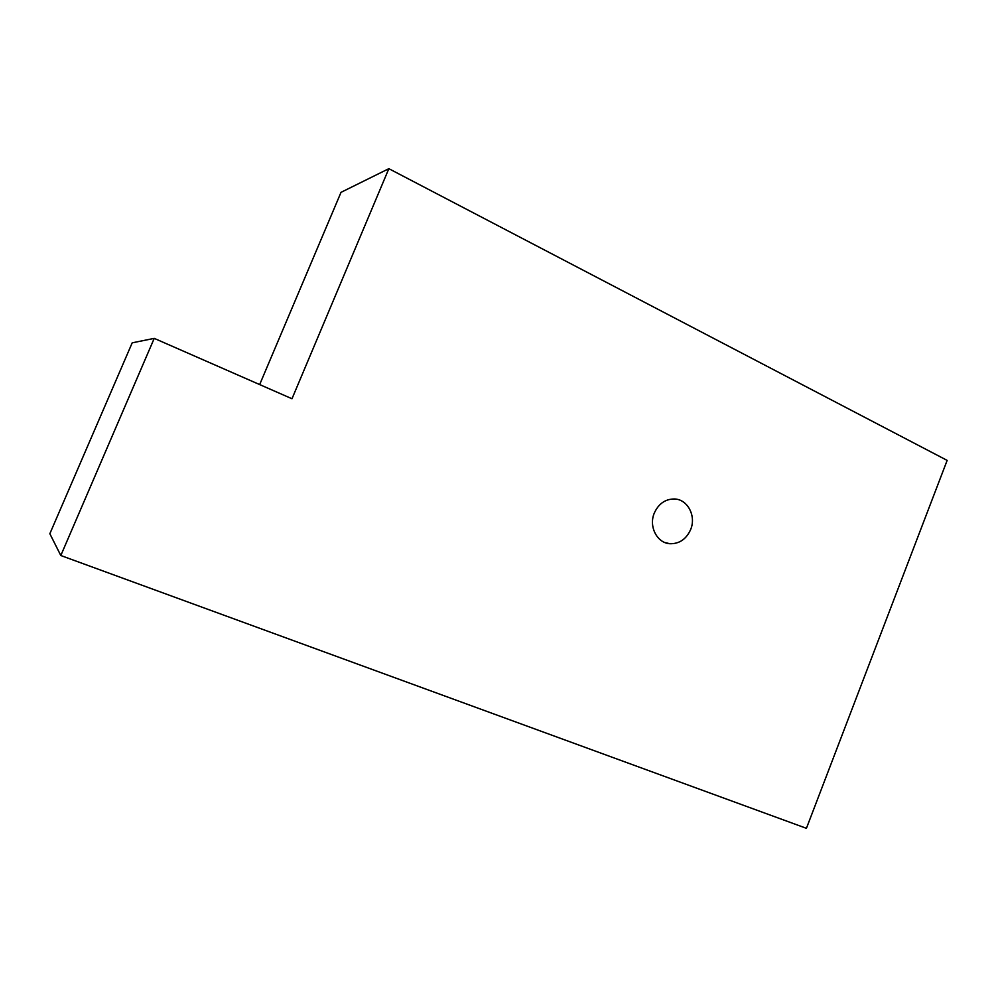 <?xml version="1.0" encoding="UTF-8"?>
<svg xmlns="http://www.w3.org/2000/svg" width="997" height="997" viewBox="0 0 997 997"><rect width="100%" height="100%" fill="white"/><g stroke="black" fill="none" stroke-linecap="round" stroke-linejoin="round"><path stroke-width="1.5" d="M154.236 338.369L60.805 555.516L49.85 533.719L132.202 342.831L154.236 338.369L291.996 398.75L388.855 168.68L341.024 192.334L259.669 384.58M388.855 168.68L947.15 460.39L806.423 828.32L60.805 555.516M654.281 513.106C658.568 503.722 665.298 499.011 674.471 498.974C687.643 499.273 696.429 516.085 690.634 529.581C686.26 539.215 679.331 543.926 669.872 543.726C657.06 543.066 648.524 526.491 654.281 513.106M669.872 543.726L664.874 542.518"/></g></svg>
